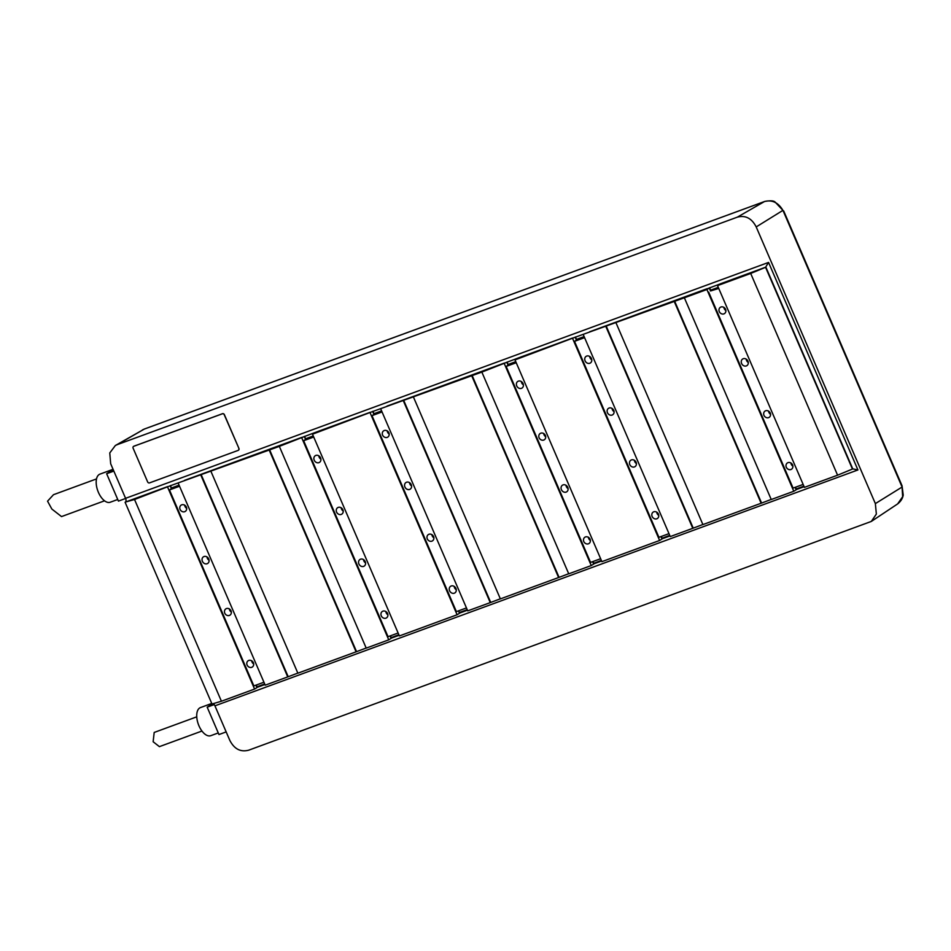 <?xml version="1.0" encoding="UTF-8"?>
<svg xmlns="http://www.w3.org/2000/svg" width="951" height="951" viewBox="0 0 951 951"><rect width="100%" height="100%" fill="white"/><g stroke="black" fill="none" stroke-linecap="round" stroke-linejoin="round"><path stroke-width="1.43" d="M718.742 288.438L710.552 290.97M710.278 290.328L718.278 287.357M717.529 285.609L750.696 273.448L837.581 475.191L804.415 487.364L717.529 285.609L723.723 282.578L706.129 289.199L709.291 288.034L710.528 290.911M790.875 462.864A3.935 3.352 -121.8 0 0 792.956 466.24M768.527 410.987A3.935 3.352 -121.8 0 0 770.619 414.363M746.19 359.109A3.935 3.352 -121.8 0 0 748.271 362.486M723.842 307.232A3.935 3.352 -121.8 0 0 725.934 310.608M795.131 487.352L796.177 489.777L793.788 491.263L706.902 289.52L709.291 288.034M708.673 292.123L793.075 488.113L803.143 484.416M792.611 464.92A3.935 3.352 -121.8 0 0 786.287 467.238A3.935 3.352 -121.8 0 0 792.611 464.92M770.274 413.043A3.935 3.352 -121.8 0 0 763.95 415.361A3.935 3.352 -121.8 0 0 770.274 413.043M747.938 361.166A3.935 3.352 -121.8 0 0 741.602 363.484A3.935 3.352 -121.8 0 0 747.938 361.166M725.589 309.289A3.935 3.352 -121.8 0 0 719.265 311.607A3.935 3.352 -121.8 0 0 725.589 309.289M750.696 273.448L765.567 267.302L768.563 262.428L125.568 498.324A3.15 1.629 69.9 0 1 125.401 502.069L134.531 499.489L170.086 485.842L171.584 488.636L169.468 489.943L253.869 685.921L263.95 682.224M793.788 491.263L771.249 499.525L684.363 297.782L706.902 289.52M684.363 297.782L571.955 338.413L575.117 337.248L576.615 340.042L574.511 341.35L658.912 537.327L668.981 533.642M572.728 338.734L659.614 540.477L601.9 561.649L515.014 359.906L575.117 337.248M515.014 359.906L521.207 356.875L503.614 363.484L506.776 362.331L508.262 365.113L506.158 366.42L590.559 562.41L600.628 558.712M504.375 363.805L591.26 565.56L568.734 573.822L481.848 372.079L506.776 362.331M481.848 372.079L369.44 412.71L372.602 411.545L374.1 414.339L371.984 415.646L456.397 611.624L466.465 607.927M370.212 413.031L457.098 614.774L399.384 635.946L312.499 434.203L372.602 411.545M312.499 434.203L318.68 431.172L301.087 437.781L304.249 436.628L305.746 439.41L303.642 440.717L388.044 636.695L398.112 633.009M301.859 438.102L388.745 639.845L366.218 648.118L279.332 446.376L304.249 436.628M279.332 446.376L170.086 485.842M179.537 486.246L169.468 489.943M171.073 488.148L179.073 485.176M200.851 475.155L287.737 676.91L265.21 685.172L178.324 483.429M134.531 499.489L221.417 701.232L254.583 689.071L167.697 487.328M210.979 471.446L297.865 673.189L356.09 651.827L269.204 450.085M380.84 409.132L467.726 610.875L490.264 602.613L403.379 400.858M413.495 397.149L500.381 598.892L558.606 577.53L471.72 375.788M583.367 334.835L670.253 536.578L692.78 528.316L605.894 326.573M616.022 322.853L702.908 524.595L761.133 503.245L674.247 301.491M458.441 610.875L459.488 613.288L457.098 614.774M382.064 411.949L371.984 415.646M373.6 413.851L381.601 410.88M454.186 586.387A3.935 3.352 -121.8 0 0 456.266 589.751M431.837 534.51A3.935 3.352 -121.8 0 0 433.929 537.874M409.501 482.632A3.935 3.352 -121.8 0 0 411.593 485.997M387.164 430.755A3.935 3.352 -121.8 0 0 389.244 434.12M372.923 411.272L373.957 413.673M458.822 610.732L459.214 612.658M467.203 609.65L459.559 612.444M221.417 701.232L211.99 704.002L125.104 502.259M254.583 689.071L256.972 687.585L255.926 685.172M287.737 676.91L297.829 673.094M356.09 651.827L366.183 648.023M388.745 639.845L391.134 638.371L390.1 635.946M490.264 602.613L500.345 598.797M558.606 577.53L568.698 573.726M591.26 565.56L593.662 564.074L592.616 561.649M659.614 540.477L662.003 539.003L660.969 536.578M692.78 528.316L702.86 524.512M761.133 503.245L771.213 499.43M765.567 267.302L852.453 469.045L837.581 475.191M256.913 687.454L264.925 684.506M391.075 638.228L399.099 635.292M459.428 613.157L467.44 610.209M593.602 563.931L601.614 560.995M661.944 538.86L669.968 535.924M796.118 489.634L804.13 486.698M723.723 282.578L765.864 267.112L852.75 468.867L857.933 469.949L768.563 262.428M125.568 498.324L110.673 463.743L109.769 452.938L115.356 445.508L117.128 444.688L737.334 217.149C745.453 215.021 751.742 218.278 756.2 226.92L875.36 503.602L876.358 514.075L871.306 521.433L248.698 750.184C240.591 752.312 234.303 749.055 229.833 740.413L214.938 705.832A3.15 1.629 69.9 0 0 212.976 703.716M264.687 683.947L256.699 686.955M398.849 634.721L390.873 637.741M601.365 560.424L593.388 563.444M669.718 535.354L661.741 538.373M803.892 486.127L795.904 489.147M170.407 485.569L171.442 487.97M256.306 685.029L257.043 686.741M253.406 662.728A3.935 3.352 -121.8 0 0 247.082 665.046A3.935 3.352 -121.8 0 0 253.406 662.728M231.069 610.851A3.935 3.352 -121.8 0 0 224.745 613.169A3.935 3.352 -121.8 0 0 231.069 610.851M208.733 558.974A3.935 3.352 -121.8 0 0 202.397 561.292A3.935 3.352 -121.8 0 0 208.733 558.974M186.384 507.097A3.935 3.352 -121.8 0 0 180.06 509.415A3.935 3.352 -121.8 0 0 186.384 507.097M251.67 660.683A3.935 3.352 -121.8 0 0 253.751 664.048M229.322 608.806A3.935 3.352 -121.8 0 0 231.414 612.171M206.985 556.929A3.935 3.352 -121.8 0 0 209.065 560.294M184.637 505.052A3.935 3.352 -121.8 0 0 186.729 508.416M113.074 469.307L99.926 474.133A14.966 7.739 69.9 0 0 99.189 474.501A14.966 7.739 69.9 0 0 98.096 491.596A14.966 7.739 69.9 0 0 110.233 502.235L117.734 499.489M113.835 471.078L106.643 473.717L118.435 501.106L125.627 498.455M113.217 469.639L106.643 473.717M96.515 478.912L53.494 494.698L47.55 501.177L51.841 509.035L61.518 516.583L104.539 500.808M211.752 703.443L200.471 707.58A14.966 7.739 69.9 0 0 199.722 707.948A14.966 7.739 69.9 0 0 198.64 725.042A14.966 7.739 69.9 0 0 210.777 735.682L218.278 732.936M214.201 704.596L207.175 707.164L218.968 734.552L226.172 731.901M212.549 703.835L207.175 707.164M196.738 716.84L154.193 732.448L153.135 741.744L159.399 746.642L201.957 731.034M902.071 487.055L902.654 496.707L897.625 503.923C900.74 501.474 902.606 498.526 903.224 495.091L902.047 485.759L902.095 487.031L875.36 503.602M764.806 201.434A3.15 1.629 69.9 0 0 764.64 201.469A3.15 1.629 69.9 0 0 764.509 201.529C772.117 199.579 778.251 202.527 782.923 210.373L756.2 226.92M144.564 428.96A3.15 1.629 69.9 0 0 144.433 428.996L764.64 201.469C770.227 200.471 773.71 200.661 775.101 202.052L782.935 210.361M778.524 213.095L758.874 225.268M115.535 445.401L144.302 429.067L764.509 201.529L737.334 217.149M238.404 450.239A1.581 1.343 -121.8 0 0 238.915 448.397L224.258 414.767A1.581 1.343 -121.8 0 0 222.368 413.792L133.77 446.292A1.581 1.343 -121.8 0 0 133.116 448.194L147.643 481.919A1.581 1.343 -121.8 0 0 149.533 482.894L238.13 450.394A1.581 1.343 -121.8 0 0 238.772 448.48M133.627 446.352A1.581 1.343 -121.8 0 1 133.901 446.197L222.51 413.697A1.581 1.343 -121.8 0 1 224.388 414.672L238.915 448.397M313.711 437.02L303.642 440.717M305.247 438.922L313.248 435.95M385.833 611.457A3.935 3.352 -121.8 0 0 387.925 614.833M363.496 559.58A3.935 3.352 -121.8 0 0 365.576 562.956M341.147 507.703A3.935 3.352 -121.8 0 0 343.24 511.067M318.811 455.826A3.935 3.352 -121.8 0 0 320.891 459.19M387.58 613.502A3.935 3.352 -121.8 0 0 381.256 615.832A3.935 3.352 -121.8 0 0 387.58 613.502M365.243 561.625A3.935 3.352 -121.8 0 0 358.907 563.955A3.935 3.352 -121.8 0 0 365.243 561.625M342.895 509.748A3.935 3.352 -121.8 0 0 336.571 512.078A3.935 3.352 -121.8 0 0 342.895 509.748M320.558 457.871A3.935 3.352 -121.8 0 0 314.222 460.201A3.935 3.352 -121.8 0 0 320.558 457.871M304.57 436.343L305.604 438.756M390.469 635.803L391.206 637.527M516.227 362.735L506.158 366.42M507.763 364.625L515.763 361.653M588.348 537.16A3.935 3.352 -121.8 0 0 590.44 540.537M566.011 485.283A3.935 3.352 -121.8 0 0 568.092 488.659M543.663 433.406A3.935 3.352 -121.8 0 0 545.755 436.782M521.326 381.529A3.935 3.352 -121.8 0 0 523.419 384.905M590.096 539.217A3.935 3.352 -121.8 0 0 583.771 541.535A3.935 3.352 -121.8 0 0 590.096 539.217M567.759 487.34A3.935 3.352 -121.8 0 0 561.423 489.658A3.935 3.352 -121.8 0 0 567.759 487.34M545.41 435.463A3.935 3.352 -121.8 0 0 539.086 437.781A3.935 3.352 -121.8 0 0 545.41 435.463M523.074 383.586A3.935 3.352 -121.8 0 0 516.738 385.904A3.935 3.352 -121.8 0 0 523.074 383.586M507.085 362.058L508.119 364.459M592.996 561.518L593.733 563.23M584.58 337.653L574.511 341.35M576.116 339.555L584.116 336.583M656.701 512.09A3.935 3.352 -121.8 0 0 658.793 515.454M634.365 460.213A3.935 3.352 -121.8 0 0 636.445 463.577M612.016 408.336A3.935 3.352 -121.8 0 0 614.108 411.7M589.679 356.459A3.935 3.352 -121.8 0 0 591.76 359.823M658.449 514.134A3.935 3.352 -121.8 0 0 652.124 516.464A3.935 3.352 -121.8 0 0 658.449 514.134M636.1 462.257A3.935 3.352 -121.8 0 0 629.776 464.587A3.935 3.352 -121.8 0 0 636.1 462.257M613.764 410.38A3.935 3.352 -121.8 0 0 607.439 412.71A3.935 3.352 -121.8 0 0 613.764 410.38M591.427 358.503A3.935 3.352 -121.8 0 0 585.091 360.833A3.935 3.352 -121.8 0 0 591.427 358.503M575.438 336.975L576.472 339.388M661.337 536.435L662.074 538.159M709.612 287.761L710.647 290.162M795.512 487.221L796.249 488.933M288.165 676.648L201.279 474.894M356.518 651.566L269.632 449.823M455.933 588.431A3.935 3.352 -121.8 0 0 449.597 590.749A3.935 3.352 -121.8 0 0 455.933 588.431M433.585 536.554A3.935 3.352 -121.8 0 0 427.261 538.872A3.935 3.352 -121.8 0 0 433.585 536.554M411.248 484.677A3.935 3.352 -121.8 0 0 404.912 486.995A3.935 3.352 -121.8 0 0 411.248 484.677M388.9 432.8A3.935 3.352 -121.8 0 0 382.575 435.118A3.935 3.352 -121.8 0 0 388.9 432.8M490.68 602.352L403.795 400.597M559.033 577.269L472.148 375.526M693.196 528.055L606.31 326.312M761.549 502.984L674.663 301.229M706.759 288.807L589.549 331.804M572.585 338.021L521.207 356.875M504.244 363.092L387.033 406.089M370.07 412.318L318.68 431.172M301.729 437.389L184.518 480.386M167.554 486.615L125.401 502.069M214.938 705.832L857.933 469.949M783.351 211.312L901.679 486.08M117.128 444.688L144.302 429.067A3.15 1.629 69.9 0 1 144.433 428.996L142.495 429.9M783.707 211.003L902.047 485.759M871.389 521.386L897.661 503.899"/></g></svg>
